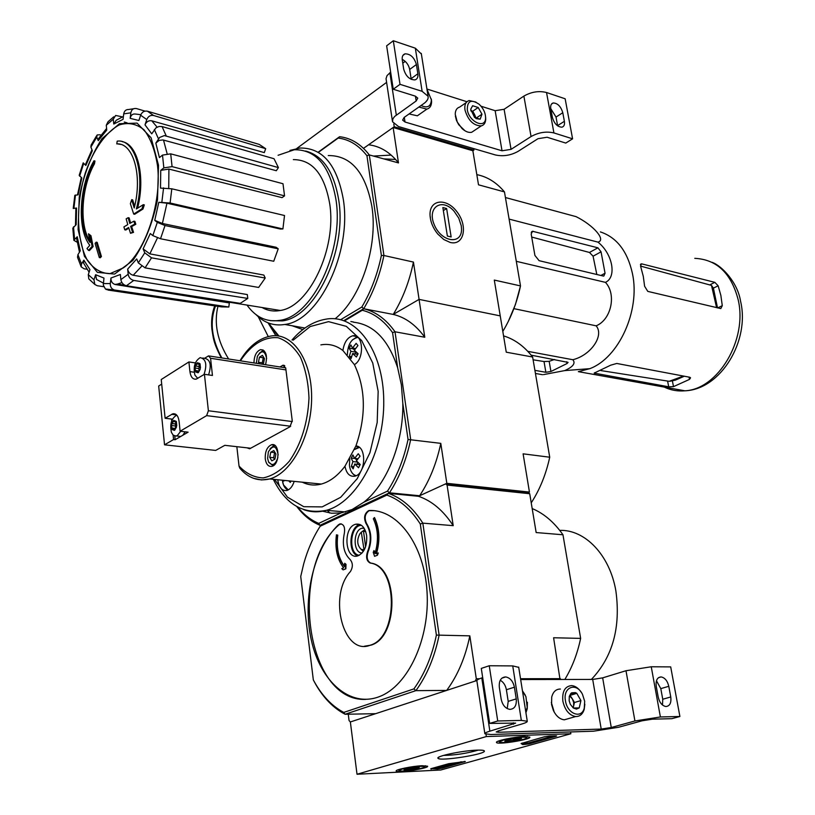<?xml version="1.0" encoding="UTF-8"?>
<svg xmlns="http://www.w3.org/2000/svg" width="815" height="815" viewBox="0 0 815 815"><rect width="100%" height="100%" fill="white"/><g stroke="black" fill="none" stroke-linecap="round" stroke-linejoin="round"><path stroke-width="1.22" d="M386.575 82.407L296.772 148.462M383.692 158.864L395.601 159.455M318.39 152.364L338.194 138.061C349.187 139.396 358.763 145.284 366.944 155.726L381.389 255.462L383.926 255.503L369.307 154.921L398.484 162.908L393.146 127.507L472.863 150.755L473.943 150.052L473.698 148.595M473.943 150.052L394.216 126.743L393.808 124.002M394.216 126.743L363.49 148.361M373.464 156.062L391.18 155.095M572.588 138.825L553.915 132.927C546.244 131.174 538.634 132.376 531.064 136.543L511.056 149.359L502.03 150.785L405.014 122.016L402.63 120.1L404.169 117.411L424.034 103.413C427.203 101.111 428.558 98.727 428.079 96.272L422.129 91.321L400.002 84.332L393.248 89.242L415.365 96.15L417.769 98.136L416.17 100.979L394.654 116.443L392.871 118.868L392.514 121.751L398.535 126.57L495.5 154.982C503.171 156.623 510.669 155.441 517.983 151.427L537.992 138.693L547.099 137.246L565.773 143.073L572.588 138.825L565.152 98.788L546.539 92.513C538.909 90.628 531.36 91.82 523.882 96.099L504.108 109.281L495.153 110.708L481.054 106.225M557.643 125.877L556.024 117.054L550.777 108.65M550.797 108.762L552.376 117.421C554.292 123.707 557.48 126.967 561.932 127.181C564.051 126.559 564.866 124.593 564.377 121.313L562.788 112.715C560.852 106.408 557.654 103.159 553.191 102.965C551.123 103.597 550.319 105.532 550.797 108.762M466.944 101.732L426.928 89.018M421.375 54.024L415.334 48.187L393.309 40.75L386.646 45.813L393.248 89.242M402.264 59.862L403.7 69.173C405.819 76.253 409.588 79.829 414.988 79.89C417.311 79.137 418.268 77.099 417.861 73.768L416.404 64.517C414.264 57.427 410.475 53.872 405.055 53.841C402.804 54.595 401.866 56.602 402.264 59.862M400.002 84.332L393.309 40.75M411.208 79.371L409.69 69.438C408.672 64.833 406.176 61.461 402.192 59.322M405.198 61.37L402.773 63.163M390.65 72.138L387.033 75.612L386.045 78.648L392.423 121.16M427.508 99.766L425.45 102.283M426.968 89.242L431.38 99.888C430.911 106.541 427.468 108.426 421.029 105.532M431.318 99.033L431.573 101.264C431.624 105.543 430.055 108.161 426.887 109.118L418.859 107.06M420.703 113.448L417.341 115.801L409.833 114.11M470.693 109.312L472.629 105.736L478.201 107.499L481.96 114.212L480.167 119.194L474.595 117.462L470.693 109.312L472.629 105.736L478.201 107.499L481.96 114.212L480.167 119.194L476.368 118.674M467.301 109.617C467.29 100.795 471.243 99.012 479.149 104.259C483.336 108.283 485.485 112.806 485.597 117.818C485.74 129.463 468.941 122.067 467.301 109.617M485.597 116.953L485.72 119.265C485.506 122.933 484.018 125.143 481.247 125.907C473.525 125.734 468.105 120.416 464.978 109.984C464.316 104.809 465.711 101.671 469.185 100.551L475.929 102.069M474.748 130.237L471.661 132.295C468.656 132.876 465.447 131.623 462.034 128.546L457.256 122.026L455.239 114.263C455.32 110.331 456.787 107.947 459.67 107.091L466.129 102.649M465.019 130.818L458.723 124.726L456.451 120.355L455.371 116.036M470.805 110.697L474.605 114.558L472.731 111.217L470.795 110.606M476.225 118.613L474.605 114.558L475.828 118.419M476.48 117.9L481.96 114.212M472.731 111.217L478.201 107.499M440.783 770.002L357.021 774.25L486.351 736.556L570.857 733.755L440.783 770.002M348.26 714.205L349.065 720.582L350.358 721.958L357.021 774.25M486.015 734.305L486.351 736.556M319.225 527.763L321.1 524.799L388.307 493.35C401.581 497.904 413.093 507.837 422.832 523.149L439.122 635.15L436.392 635.089C431.991 656.269 424.493 674.209 413.898 688.899L343.767 712.412L345.112 714.266L375.634 713.675L350.358 721.958L476.897 680.515M570.551 731.941L570.857 733.755M437.461 768.922L430.768 768.739L448.678 763.706L465.345 761.526L442.188 768.178L437.461 768.922L437.319 767.903L433.01 768.117M555.636 736.454L528.813 743.952L522.751 744.615L521.091 743.535L544.155 736.852L549.249 736.047L555.636 735.833L556.676 735.955L555.636 736.454L555.535 735.833M476.816 750.157C481.767 749.983 484.293 750.289 484.395 751.094C485.353 754.354 440.08 761.444 438.083 758.347C434.813 756.422 462.227 750.595 476.816 750.157M422.119 765.733L427.6 766.222C429.322 768.311 396.559 773.333 396.192 771.041C394.847 769.706 412.4 766.11 422.119 765.733M524.748 736.516L529.832 737.117C531.675 739.49 496.916 745.073 496.488 742.465C494.97 740.906 514.703 736.729 524.748 736.516M478.283 750.116C466.934 753.427 455.351 755.199 443.533 755.413M553.558 735.904L528.65 742.883L522.588 743.555L522.751 744.615M522.099 743.046L522.588 743.555M461.28 761.77L450.787 764.704M446.742 765.845L437.319 767.903M450.858 765.163L447.537 766.1L445.825 765.54L442.84 766.039L450.858 765.163L450.705 764.144L449.951 764.175L450.094 765.204M446.498 764.317L449.951 764.175M447.914 764.755L448.067 765.774M446.651 764.338L446.793 765.366M419.368 767.231L417.942 768.351L413.551 768.107L410.515 769.747L407.357 768.83L404.026 769.9L413.317 767.526L419.368 767.231M417.769 767.159L417.942 768.351L404.464 770.053M402.029 769.126C412.584 766.711 420.143 765.866 424.686 766.599C427.019 768.26 398.504 772.63 399.044 770.521L402.029 769.126M410.271 767.985L410.515 769.747M521.233 738.268L519.236 739.592L514.469 739.368L511.209 741.12L508 740.102L504.811 741.202L507.052 740.03L515.141 738.482L521.569 738.512M519.012 738.156L519.236 739.592L511.209 741.12L505.117 741.344M503.222 740.163C514.357 737.555 522.191 736.668 526.735 737.524C529.292 739.419 498.912 744.289 499.514 741.884L503.222 740.163M510.903 739.144L511.209 741.12M679.904 716.487L660.394 716.966L634.926 720.969L611.27 727.5L601.215 729.079L498.597 732.267L496.203 731.962L498.23 730.923L521.895 723.995C525.685 722.864 527.478 721.947 527.274 721.224L521.335 720.409L497.731 720.99L489.652 723.404L515.651 723.119L489.866 731.177C486.321 732.237 484.65 733.103 484.864 733.755L490.905 734.509L593.514 731.208L618.534 727.275L642.179 720.776L652.326 719.187L671.845 718.677L679.904 716.487L670.694 666.894L651.246 666.772L625.991 670.735L602.662 677.866L592.699 679.435L520.653 679.537M662.493 705.016L662.748 699.239L660.802 688.624L656.462 680.739M656.248 686.373L658.214 697.12C659.549 702.622 662.096 705.749 665.855 706.524C669.808 706.157 671.438 702.978 670.765 696.968L668.789 686.301C667.434 680.79 664.867 677.673 661.077 676.929C657.206 677.306 655.596 680.454 656.248 686.373M518.717 667.342L512.737 665.906L489.255 665.753L481.288 668.412L489.652 723.404M499.33 687.289L501.154 699.076C502.468 705.057 505.351 708.49 509.793 709.376C514.611 709.03 516.761 705.535 516.241 698.893L514.408 687.198C513.063 681.197 510.149 677.764 505.657 676.929C500.95 677.296 498.841 680.749 499.33 687.289M497.731 720.99L489.255 665.753M507.215 708.592L508.203 701.369L506.39 689.735C505.545 685.283 503.497 682.124 500.247 680.25M482.694 677.632L481.787 677.927C478.283 679.099 476.653 680.097 476.887 680.912L484.833 733.582M522.496 691.171L525.93 696.611L527.213 707.583L525.736 711.587M522.446 690.804L525.196 695.042M527.386 702.224L527.244 708.785L525.92 712.718M569.298 696.336L571.6 692.842L575.451 692.597L576.786 693.341L580.932 700.574L579.231 707.899L573.342 708.011L570.317 704.292L569.165 700.737L569.298 696.336L570.897 693.392L576.786 693.341L580.932 700.574L579.231 707.899L576.48 709.091L573.342 708.011M565.457 700.788C562.717 686.851 576.511 681.88 582.501 694.38L584.681 701.277L584.284 708.021C581.635 719.38 567.22 713.971 565.457 700.788M584.844 704.252L584.202 709.376C582.664 714.246 579.801 716.64 575.635 716.548C569.186 715.295 564.938 710.171 562.87 701.195C562.004 691.426 564.938 686.23 571.661 685.598C575.288 685.945 578.487 688.176 581.248 692.312M569.165 718.412L564.296 719.818C559.823 719.258 556.187 716.151 553.385 710.517L551.572 704.568L551.714 697.059C553.141 691.721 556.034 689.052 560.404 689.052M554.231 712.157L551.327 702.398M573.19 707.868L573.597 706.136L573.016 707.705M569.644 695.979L572.385 698.893L569.93 695.287M572.385 698.893L573.668 702.499L573.597 706.136L574.453 702.489L572.385 698.893M574.453 702.489L580.932 700.574M570.317 695.287L576.786 693.341M476.816 174.634C487.319 176.712 496.539 182.479 504.465 191.912L520.5 285.912L494.298 280.075L500.237 315.884L419.073 299.39L413.439 262.073L383.926 255.503C379.831 275.338 373.087 293.084 363.694 308.742L393.238 314.427L419.073 299.39L393.238 314.427C402.641 299.044 409.375 281.593 413.439 262.073M503.558 335.882C514.581 339.223 524.279 346.273 532.633 357.021L506.258 352.192L500.237 315.884L419.073 299.39L424.778 337.247C415.803 324.879 405.289 317.279 393.238 314.427L363.694 308.742C375.664 311.585 386.116 319.266 395.02 331.787L392.565 332.622C383.936 320.56 373.83 313.113 362.257 310.271L363.694 308.742L344.317 320.315L363.694 308.742L361.809 307.041L340.68 319.694M134.607 206.317L132.692 199.889L131.694 199.665L134.2 207.968C142.798 175.867 133.283 142.401 116.769 143.909L117.207 141.148C135.066 138.56 145.681 174.42 136.35 208.946L143.318 204.667L144.316 204.881L142.961 209.027L134.679 214.274L133.68 214.06L141.963 208.813L142.961 209.027M122.158 141.647C137.684 143.96 145.661 176.875 137.592 208.151M117.788 143.919L120.742 144.418M131.694 199.665L130.38 203.719L133.68 214.06M141.963 208.813L143.318 204.667M93.521 163.52L93.969 160.789L94.948 161.024L94.489 163.754L93.521 163.52C79.85 187.481 78.016 227.558 90.068 242.493L88.499 233.803L90.974 235.749L93.114 246.578L89.456 250.562L88.478 250.368L92.126 246.385L93.114 246.578M88.478 250.368L86.991 248.565L89.793 245.274C76.824 229.3 79.045 185.973 93.969 160.789M92.126 246.385L89.986 235.555L90.974 235.749M89.986 235.555L88.499 233.803M89.731 240.771C79.035 224.634 81.439 186.706 94.489 163.754M96.201 242.167L95.08 243.43L99.318 257.56L100.306 257.754L101.427 256.511L97.189 242.371L96.201 242.167L100.439 256.317L101.427 256.511M99.318 257.56L100.439 256.317M128.149 217.687L126.152 218.848L127.772 224.604L123.9 226.916L124.766 229.81L128.648 227.497L130.522 233.304L132.539 232.163L130.655 226.346L134.811 224.074L133.925 221.171L129.779 223.453L128.149 217.687L129.147 217.9L130.583 222.994M124.766 229.81L125.765 230.013L128.862 228.159M130.522 233.304L133.538 232.377L131.653 226.56L135.81 224.278L134.923 221.385L133.925 221.171M132.539 232.163L133.538 232.377M130.655 226.346L131.653 226.56M134.811 224.074L135.81 224.278M171.802 188.795L170.091 203.006L282.907 228.944L284.517 215.517L171.802 188.795L160.504 188.112L160.749 170.345L163.846 167.89L172.077 166.627L284.547 195.865L282.041 197.638L168.919 169.082L168.725 188.214M284.547 195.865L282.999 183.732L170.712 153.852L162.501 155.105L159.414 157.59L155.838 143.083L159.638 137.45L164.375 135.585L278.414 167.595L274.023 158.731L162.042 126.559L166.179 135.799M162.042 126.559L158.976 126.498L156.011 127.802L151.743 133.823L145.009 124.878L146.761 119.55C148.167 116.311 150.439 114.956 153.577 115.496L265.68 148.676L264.294 152.609L151.773 120.803L157.122 127.13M265.68 148.676L259.241 144.418L147.413 111.186C144.286 110.646 142.034 111.981 140.628 115.21L138.886 120.518L130.176 118.348L130.838 112.827C131.561 109.475 133.446 108.059 136.502 108.578L145.029 111.115M133.629 108.741L128.638 109.505C125.948 109.444 124.298 110.901 123.717 113.876L123.055 119.367L113.764 124.043L113.295 119.173L115.648 115.455L122.393 116.871M113.754 116.8L108.028 121.73L106.286 125.235L106.745 130.084L98.258 140.669L96.781 137.114L97.168 134.923L100.235 134.77M96.598 135.769L91.107 145.06L90.883 147.118L92.35 150.673L85.83 165.465L83.212 162.857M83.12 163.102L79.187 175.317L81.816 177.945L78.138 194.816L74.827 195.325L73.238 208.375M73.238 208.457L76.549 208.019L75.877 208.283L75.469 225.225M76.549 208.019L76.192 224.645L72.81 228.18L73.839 240.16M73.849 240.272L77.242 236.747L76.559 238.174L79.473 252.151M77.242 236.747L80.278 250.826L77.934 254.677L77.517 257.296L81.164 266.821L84.098 268.777L87.001 269.245M81.164 266.821L81.5 263.978L83.864 260.138L83.527 263.001L89.1 272.21M83.864 260.138L89.945 269.622L88.295 274.645L88.794 278.873L94.846 284.486L97.301 285.739L103.729 286.707M94.846 284.486L93.959 279.759L95.63 274.716L96.537 279.484L103.362 283.07M95.63 274.716L103.963 278.068L103.311 285.118L105.43 289.009L114.681 290.038L106.225 289.539M114.232 289.946C111.482 288.938 110.168 286.809 110.3 283.559L110.962 278.017C110.84 281.307 112.164 283.447 114.956 284.445L117.492 284.078L115.302 284.517L229.321 302.915L228.832 307.021L114.681 290.038M110.962 278.017L120.376 274.482L120.865 279.627C121.486 282.897 123.34 284.934 126.427 285.749L240.231 303.363L247.78 298.422L133.752 280.431L126.427 285.749M133.752 280.431C130.665 279.606 128.801 277.548 128.169 274.268L127.67 269.093C128.291 272.342 130.135 274.4 133.212 275.256L247.322 294.572L247.78 298.422M127.67 269.093L136.706 258.936L138.326 262.888L145.07 267.87L258.64 287.44L265.221 278.037L151.529 257.835L145.07 267.87M151.529 257.835L144.764 252.833L143.124 248.881L149.838 253.873L263.846 275.073L265.221 278.037M143.124 248.881L150.296 233.548L152.833 235.606L160.524 238.754L273.738 261.258L278.221 248.82L165.007 225.531L160.524 238.754M165.007 225.531L157.305 222.373L154.748 220.345L162.389 223.483L276.112 247.271L278.221 248.82M282.907 228.944L280.411 229.046L166.963 203.21L158.803 202.283L170.091 203.006M160.749 170.345L168.919 169.082M107.926 290.048L221.527 306.888L228.832 307.021M73.859 240.303L76.773 242.024M85.83 165.465L85.443 164.62L91.963 149.756M98.258 140.669L98.656 138.448L106.592 128.485M113.764 124.043L116.158 120.304L123.411 116.443M127.089 122.841L124.226 122.046M130.176 118.348C130.889 115.017 132.763 113.591 135.799 114.08L140.822 114.691M145.009 124.878C146.394 121.669 148.656 120.304 151.773 120.803M155.838 143.083L159.19 140.394L162.929 139.936L276.316 170.722L278.414 167.595M318.145 152.222L339.6 136.716C350.98 138 360.882 144.072 369.307 154.921L366.944 155.726M393.146 127.507L368.553 144.795C380.014 146.13 389.988 152.161 398.484 162.908M502.814 331.41C511.025 317.819 516.924 302.65 520.5 285.912L515.426 304.525L508.285 321.467M450.196 242.452L443.757 239.498L437.757 234.007C433.101 228.271 430.534 222.118 430.055 215.567C428.965 199.278 446.579 197.332 457.184 212.083C468.197 226.417 463.898 245.987 450.196 242.452M504.465 191.912L478.507 184.811L472.863 150.755M338.194 138.061L339.6 136.716M328.272 155.563C350.959 155.4 365.507 172.393 371.905 206.562C378.252 246.395 360.872 298.402 335.118 318.777M302.844 329.596L292.147 325.755M277.395 310.892L276.805 309.914M278.944 336.024L270.081 325.053L269.887 323.504M381.389 255.462C377.376 274.645 370.856 291.831 361.809 307.041M277.864 335.872L270.081 325.053M289.967 150.418L300.103 148.024C322.648 147.729 337.053 164.885 343.329 199.502C351.958 252.375 318.787 320.835 284.832 324.462C273.891 326.214 264.305 322.944 256.073 314.672M278.078 155.278L294.276 149.756C316.047 149.42 329.932 166.016 335.953 199.532C344.215 250.674 312.227 316.903 279.484 320.397C266.485 322.332 255.655 317.229 247.016 305.085M293.349 159.608C312.4 159.679 324.513 174.41 329.708 203.791C336.88 248.636 309.13 306.766 280.258 310.474C273.748 311.697 267.697 310.719 262.104 307.53M305.584 151.02C323.005 155.584 334.058 171.985 338.755 200.225C347.037 251.295 315.048 317.412 282.285 320.896L270.427 320.652M543.564 374.605L564.795 370.581C573.149 366.801 575.828 363.184 572.813 359.721C590.732 355.401 604.516 335.607 596.142 325.827C611.25 319.765 616.721 294.347 605.453 282.367C617.087 277.161 612.564 253.618 597.925 242.116C606.513 240.201 593.503 225.246 576.083 216.647L505.422 197.525M597.925 242.116L509.1 219.103M605.453 282.367L516.303 261.32M596.142 325.827L513.919 308.651M572.813 359.721L527.814 351.346M534.905 370.356L545.877 372.292L550.93 371.497L567.026 363.531L568.086 362.39L531.176 355.177M542.566 374.706L535.435 373.464M603.171 276.02L603.844 276.051L605.056 273.229L601.052 251.825L597.904 247.811L532.48 231.256L531.186 234.099L534.915 255.441L539.092 260.668L603.171 276.02M531.706 237.053L589.479 252.467L593.076 256.195L601.052 251.825M596.825 274.492L593.076 256.195M683.459 376.051L669.176 381.308L675.431 380.126L684.325 376.214M669.176 381.308L600.879 370.581M717.516 307.897L713.4 288.133L711.495 285.403L716.599 307.683M640.539 266.087L711.495 285.403M668.707 386.799L673.506 386.636L689.49 379.393L690.56 377.824L689.745 377.243L616.782 363.459L610.73 365.171L594.145 373.117L668.707 386.799L667.617 381.196M641.874 263.907L641.262 263.866L640.621 266.322L643.29 276.366L644.604 286.259L647.793 291.393L720.806 308.579L722.284 305.676L720.857 295.387L718.137 285.78L714.847 282.347L641.874 263.907L640.427 264.681M600.38 231.908C616.833 237.399 627.53 251.336 632.481 273.718C640.427 310.739 618.728 357.958 589.816 368.665L578.344 371.65L684.926 390.803C677.601 391.445 670.714 390.212 664.266 387.094M550.93 371.497L549.167 361.33L544.023 361.534L533.102 359.802M549.167 361.33L554.516 359.476M228.628 358.997C217.371 340.914 213.815 323.361 217.941 306.359M461.259 225.775L461.535 229.076C461.952 245.223 441.312 242.218 434.252 224.716C426.734 207.326 441.913 197.342 454.047 211.177L458.743 218.094L461.259 225.775M451.143 236.961L447.374 236.055L442.861 207.55L446.62 208.518L451.143 236.961M443.34 210.576L446.62 208.518M353.506 322.21C373.667 324.452 388.388 339.661 397.669 367.85L401.388 384.894L402.804 403.293C403.619 442.708 386.921 484.324 363.836 502.213L352.121 509.518L341.027 512.92L331.552 513.246L322.434 511.168M350.858 321.538L353.537 322.007M240.384 360.821C251.56 344.287 264.121 336.585 278.047 337.726C286.727 340.629 294.174 347.088 300.389 357.123C305.503 368.91 308.365 382.571 308.987 398.097C307.795 422.863 301.265 443.869 289.406 461.117C281.134 470.377 272.404 475.98 263.194 477.916C254.168 477.559 246.11 473.596 239.029 466.058L239.793 468.177C248.147 478.048 258.09 481.645 269.633 478.955L261.523 479.954L253.72 478.385M239.029 466.058L236.839 446.681M253.974 362.93C254.127 355.819 256.338 351.387 260.576 349.635C266.036 350.389 267.687 355.422 265.537 364.723M265.262 458.947C264.977 451.591 267.035 446.865 271.446 444.766C279.749 442.005 280.258 464.591 271.915 466.353C268.4 466.863 266.179 464.397 265.262 458.947M279.902 366.954L283.039 365.222L285.749 368.258L292.239 420.703L289.957 426.795L249.665 448.79L247.088 447.843M320.865 344.888C328.73 343.451 336.075 345.326 342.901 350.501L354.382 364.621C365.772 388.694 366.281 415.813 355.911 445.968L344.959 466.241C337.777 475.746 329.902 481.685 321.324 484.059C314.651 485.791 308.304 485.159 302.284 482.174M270.763 452.193L273.84 450.542L275.898 454.047L274.879 459.212L271.792 460.842L269.745 457.327L270.763 452.193L274.624 452.62L273.606 457.745L274.563 459.375M277.854 457.582C275.287 465.008 272.179 466.425 268.543 461.82L267.615 458.458L268.329 451.928C273.106 444.45 276.387 445.459 278.149 454.953M259.374 363.765L258.447 362.247L259.445 357.184L262.44 355.36L264.447 358.631L263.439 363.724L262.552 364.264M256.348 363.296L257.367 356.328C261.768 349.696 264.855 350.44 266.637 358.549M265.833 363.847L265.496 364.713M343.451 511.779L318.736 523.393C310.831 520.082 303.791 514.622 297.607 506.991M402.804 403.293L408.05 439.468C403.863 459.11 397.027 476.317 387.522 491.088L363.836 502.213M392.565 332.622L397.669 367.85M362.257 310.271L345.183 320.468M424.778 337.247L395.02 331.787L410.679 439.53C406.4 459.854 399.33 477.61 389.468 492.81L320.753 525.349M436.392 635.089L420.296 524.025L422.832 523.149L453.211 525.665L447.078 485.057L445.632 483.865L528.252 492.576L529.444 492.066L446.824 483.326L419.623 495.754C429.495 480.819 436.545 463.348 440.793 443.36L446.824 483.326M387.522 491.088L389.468 492.81L419.623 495.754M318.736 523.393L320.04 525.298C311.208 521.651 303.455 515.396 296.772 506.523M408.05 439.468L440.793 443.36M532.633 357.021L549.728 457.215L523.108 453.833L529.444 492.066M549.728 457.215C545.999 474.34 539.836 489.55 531.237 502.835M327.508 510.424L329.718 513.022M342.901 350.501C344.195 342.341 347.445 337.451 352.64 335.821C363.276 332.989 364.896 359.007 354.382 364.621M355.911 445.968C366.852 446.1 365.925 474.035 354.892 476.174C349.778 476.938 346.467 473.627 344.959 466.241M294.184 481.38C292.565 486.392 290.12 489.428 286.86 490.477C282.122 491.109 279.127 487.788 277.884 480.493L277.803 479.76M283.834 481.145L283.977 480.371M290.975 481.064L290.334 482.409L288.653 480.83M360.24 464.54L358.508 467.728L354.719 464L353.16 468.88L351.336 466.475L352.895 461.596L351.184 458.122L352.905 454.953L354.617 458.417L358.233 453.751L360.077 456.145L356.45 460.811L360.24 464.54M356.124 343.349L357.948 345.55L354.362 350.267L358.101 353.751L356.389 357.011L352.651 353.516L351.112 358.549L349.309 356.338L350.847 351.306L349.166 348.178L350.858 344.939L352.549 348.056L356.124 343.349M354.719 464L360.108 464.754M357.856 458.784L354.617 458.417M355.452 458.509L351.184 458.122M357.663 462.136L352.895 461.596M355.401 458.611L356.746 460.363M353.679 466.73L351.336 466.475M357.989 462.462L357.021 464.255M357.734 354.372L352.651 353.516M355.493 348.555L352.549 348.056M353.679 348.25L353.343 348.891L349.166 348.178M355.096 351.031L356.043 352.182L350.847 351.306M353.343 348.891L354.403 350.185M351.52 356.705L349.309 356.338M356.043 352.182L355.126 353.934M270.091 448.688L273.545 445.907L275.399 445.907M273.168 465.803L268.644 462.044M259.252 353.282L262.603 350.847L264.284 350.919M259.445 357.184L263.265 357.785L262.267 362.848L262.97 364.01M258.447 362.247L262.267 362.848M269.745 457.327L273.606 457.745M173.931 429.892L173.004 429.057L172.23 429.566L171.364 425.145L173.717 420.418L175.887 421.182L176.407 422.139L176.488 427.04L174.522 430.361L173.931 429.892L174.868 430.004M176.488 427.04L174.93 429.811M174.135 430.279L172.23 429.566M171.721 428.609L171.364 425.145M171.639 423.729L173.188 420.958M176.407 422.139L176.763 425.613M180.696 431.288L177.354 435.536L175.959 436.045L173.188 435.149L171.435 432.408C169.703 424.279 171.354 418.594 176.386 415.344L176.855 415.253M197.546 372.292L196.629 371.487L195.794 372.048L194.887 367.636L197.322 362.757L199.553 363.429L200.093 364.366L200.184 369.297L198.137 372.75L197.546 372.292L198.493 372.424M200.184 369.297L198.585 372.16M197.77 372.669L195.794 372.048M195.264 371.11L194.887 367.636M195.172 366.19L196.761 363.327M200.093 364.366L200.47 367.85M197.77 378.415L194.907 375.124C193.104 366.791 194.867 360.964 200.205 357.632C206.032 358.967 207.285 364.611 203.974 374.574M161.696 384.12L158.68 386.025L164.538 444.817L173.564 439.54L173.116 435.078M250.663 448.24L224.818 445.326L215.659 450.43L164.538 444.817M185.117 431.807L182.835 435.241L188.112 432.164L180.105 431.227L206.633 415.63L208.385 410.76L292.3 421.559M174.777 436.005L175.154 439.723L180.747 436.453M175.154 439.723L173.564 439.54M171.68 420.927L171.486 419.042L165.119 418.268L161.238 379.515L188.907 361.931L189.926 371.609C190.741 377.08 192.839 379.586 196.221 379.128L204.433 374.289L208.385 410.76M172.454 419.165L171.486 419.042M204.433 374.289L212.45 375.46L210.565 358.274L208.538 355.87L204.545 358.305M180.105 431.227L179.106 421.457C178.271 415.864 176.172 413.307 172.831 413.796L165.119 418.268M195.376 362.909L188.907 361.931M199.502 364.346L198.88 366.505M208.579 374.9C211.676 365.049 210.351 359.517 204.626 358.315L202.762 358.03M175.938 421.885L175.388 423.963M171.955 423.535L175.47 423.963L175.52 427.661M178.342 436.178L180.686 436.494L182.835 435.241M197.576 362.818L200.113 364.203M199.553 363.429L198.707 363.999M173.982 420.489L176.427 421.864M175.887 421.182L175.113 421.701M199.094 370.122L198.626 368.533L199.777 365.894M175.47 423.963L176.111 423.525M343.767 712.412C332.479 706.401 322.934 696.662 315.13 683.184L315.741 684.417C323.738 698.221 333.529 708.164 345.112 714.266L415.895 690.641L446.671 690.417L475.328 681.024L476.296 678.752L479.546 678.752M337.767 535.129L336.432 534.834L337.767 535.129C336.208 547.965 338.47 558.367 344.541 566.343M345.56 568.819L345.733 564.296L344.663 563.277L346.008 564.306L345.845 568.829L343.105 569.868L345.845 568.829M341.2 523.831L338.877 524.911C288.164 568.901 306.277 702.163 365.67 699.392M373.891 510.659L369.195 510.659C364.977 513.552 364.081 517.78 366.505 523.362C371.671 531.686 372.18 541.211 368.044 551.938C366.312 557.501 367.239 561.219 370.815 563.094C398.759 566.333 399.116 637.401 370.927 645.164L364.488 646.203M376.459 553.65C380.238 540.488 379.596 528.477 374.533 517.596L373.331 518.768C378.201 529.292 378.751 540.865 374.971 553.477L373.983 550.533L375.104 553.069M377.141 555.209L378.313 552.988L377.416 555.229L374.574 556.309L377.416 555.229M315.13 683.184L313.327 679.934L300.725 576.5L303.679 563.919C307.622 549.779 313.133 537.207 320.203 526.225L386.86 495.092L388.307 493.35L418.462 496.284L445.632 483.865M363.684 549.891L361.076 549.3C357.041 545.133 356.664 539.907 359.955 533.611L361.31 532.195L364.091 550.196M364.621 529.842L361.31 532.195M365.11 530.066L363.51 531.207L365.69 531.543M363.256 551.531L362.42 550.563M363.51 531.207L365.599 546.743M366.638 535.587C367.239 545.948 364.336 552.702 357.907 555.85C344.908 560.486 342.626 527.213 355.666 524.239C361.33 523.352 364.988 527.142 366.638 535.587M386.86 495.092C399.686 499.605 410.841 509.243 420.296 524.025M370.255 563.053C366.679 561.189 365.752 557.47 367.484 551.898C371.62 541.17 371.11 531.645 365.945 523.312C363.521 517.739 364.427 513.501 368.645 510.618L369.389 510.506C397.761 509.334 424.279 544.736 427.029 591.721C430.076 638.644 408.071 685.894 379.433 696.601C350.144 708.011 320.468 681.615 311.35 640.233C301.998 598.943 313.571 548.729 338.317 524.87L339.937 523.892C343.706 524.004 345.193 527.081 344.378 533.122C341.974 544.664 343.879 553.446 350.083 559.477C352.966 563.002 353.078 567.026 350.43 571.529C327.783 595.948 343.441 656.452 370.367 645.154C398.545 637.391 398.199 566.303 370.255 563.053L370.815 563.094M560.027 679.486L553.599 637.758L580.637 638.379L562.961 534.772L536.158 532.552L529.719 493.727L528.252 492.576M520.52 678.712L560.384 678.671M447.078 485.057L529.719 493.727M413.898 688.899L415.895 690.641C426.887 675.553 434.619 657.053 439.122 635.15L469.827 635.853L476.296 678.752M562.961 534.772C554.159 522.211 543.9 513.47 532.185 508.56M564.836 679.476C572.15 667.424 577.417 653.722 580.637 638.379M315.741 684.417L313.327 679.934M446.671 690.417C457.653 675.574 465.375 657.389 469.827 635.853M453.211 525.665C443.391 510.587 431.807 500.797 418.462 496.284M321.1 524.799L320.203 526.225M559.722 530.371C585.048 529.465 609.793 555.015 615.875 590.916C620.857 627.387 612.697 656.9 591.384 679.435M357.683 555.911C347.567 552.56 349.35 526.775 359.822 524.575L360.036 524.514M359.293 555.27C347.801 554.241 350.032 524.748 361.544 525.38M362.145 552.957C352.926 553.426 352.773 530.219 361.962 528.232L364.02 528.059M364.295 530.056L364.366 530.585M378.038 552.967L376.133 553.793C379.963 540.59 379.342 528.517 374.248 517.576M373.983 550.533L373.25 552.356L374.574 556.309M336.432 534.834C334.782 548.414 337.176 559.416 343.624 567.841L341.801 568.625L343.105 569.868M344.663 563.277L344.531 566.649C338.266 558.683 335.912 548.169 337.491 535.109M553.915 132.927L546.539 92.513M531.064 136.543L523.882 96.099M511.056 149.359L504.108 109.281M502.03 150.785L495.153 110.708M405.014 122.016L404.291 117.329M422.129 91.321L415.334 48.187M416.17 100.979L415.416 96.16M396.314 115.068L389.876 72.708M417.861 73.768L411.127 78.658M416.404 64.517L409.69 69.438M564.377 121.313L557.592 125.632M562.788 112.715L556.024 117.054M528.65 742.883L528.813 743.952M431.043 768.667L431.115 769.238M464.397 761.414L464.479 761.943M442.046 767.159L442.188 768.178M660.394 716.966L651.246 666.772M634.926 720.969L625.991 670.735M611.27 727.5L602.662 677.866M601.215 729.079L592.699 679.435M498.597 732.267L498.383 730.882M521.335 720.409L512.737 665.906M513.521 724.219L513.297 722.793M489.866 731.177L481.787 677.927M516.241 698.893L508.203 701.369M514.408 687.198L506.39 689.735M670.765 696.968L662.748 699.239M668.789 686.301L660.802 688.624M123.401 267.85L109.903 273.677C101.172 273.382 93.674 268.95 87.429 260.392C76.386 240.333 75.622 204.718 85.28 173.025C93.348 149.919 105.675 132.254 119.204 124.95C128.24 122.128 136.513 123.758 144.011 129.829C150.612 138.448 155.115 150.429 157.519 165.771C161.961 203.149 145.009 252.925 123.401 267.85M158.518 165.211L157.499 199.777C152.466 224.043 144.214 244.306 132.763 260.566L114.548 274.085L97.362 272.353L84.454 256.358L78.097 229.586L79.259 197.149C83.792 174.522 91.341 155.054 101.926 138.733L119.479 123.676L137.073 123.116L151.111 137.796L158.518 165.211M163.581 187.858L161.869 202.069M162.501 155.105L163.846 167.89M154.351 129.565L158.456 138.815M140.628 115.21L146.761 119.55M123.717 113.876L130.838 112.827M106.286 125.235L113.295 119.173M90.883 147.118L96.781 137.114M79.605 176.152L83.599 163.693M73.9 208.202L75.489 195.03M74.542 238.897L73.503 226.815M81.5 263.978L77.934 254.677M93.959 279.759L88.295 274.645M110.3 283.559L103.301 283.569M128.169 274.268L120.865 279.627M144.764 252.833L138.326 262.888M157.305 222.373L152.833 235.606M158.803 202.283L154.748 220.345M141.504 266.393L133.212 275.256M157.448 237.899L149.838 253.873M166.963 203.21L162.389 223.483M163.509 140.058L167.095 153.577M121.924 282.591L117.492 284.078L124.95 285.291M147.413 111.186L153.577 115.496M170.712 153.852L172.077 166.627M589.479 252.467L597.904 247.811M531.227 232.509L533.305 231.307M600.879 275.47L605.056 273.229M673.506 386.636L672.395 380.951M694.777 258.335C716.762 259.455 731.218 273.219 738.145 299.625C747.824 339.692 717.974 389.397 684.926 390.803C720.806 389.57 750.095 340.619 740.58 301.295C737.677 282.204 721.316 265.415 711.994 262.308M689.49 379.393L689.042 377.111M595.072 373.514L594.899 372.587M717.638 307.927L722.284 305.676M713.4 288.133L718.137 285.78M710.181 284.669L714.847 282.347M567.026 363.531L566.71 361.728M545.877 372.292L544.023 361.534M221.833 357.938C211.655 339.213 209.547 321.894 215.506 306.002M217.992 301.081L218.389 300.44M221.68 357.917C211.533 339.295 209.251 321.956 214.814 305.9M268.267 336.575L258.284 316.77M275.898 335.719L268.054 322.832M292.004 339.987C302.12 328.282 313.347 321.355 325.684 319.215C355.737 313.368 383.417 349.839 383.753 400.776C384.456 451.632 357.102 502.315 326.407 510.322C318.604 512.472 311.075 512.268 303.842 509.701M239.967 360.75C248.371 346.935 258.324 338.755 269.857 336.228C291.79 331.359 311.646 358.845 311.625 396.987C311.89 435.047 291.933 473.118 269.633 478.955L321.324 484.059M293.166 340.191L310.209 326.53L328.547 321.64L346.344 326.357L361.677 340.558L372.74 363.001L378.16 391.373L377.192 422.486L369.929 452.743L357.245 478.629L340.68 497.303L322.18 506.889L303.791 506.706L287.41 497.119L274.563 479.444M282.561 481.665C283.416 486.056 285.25 488.837 288.052 490.019L286.381 488.98M288.265 489.907L283.477 484.925L282.357 480.208M356.552 448.097L359.14 447.231M356.196 475.685C352.64 474.676 350.409 471.437 349.523 465.966C350.358 471.233 352.488 474.503 355.911 475.817L353.567 474.401M349.441 465.243L349.747 458.927M358.325 447.384L354.444 449.564L359.395 447.435M355.279 337.899L357.704 337.216M347.373 354.637C347.832 344.327 351.357 338.582 357.938 337.42M282.408 365.477L284.792 365.853M206.633 415.63L290.67 426.245M210.565 358.274L285.953 369.908M194.174 372.231L189.926 371.609M176.549 414.916L171.67 414.305M195.376 370.53L198.758 371.019M195.111 368.013L198.626 368.533M195.498 365.986L199.013 366.516M196.649 363.918L200.083 364.437M199.227 363.643L200.042 363.765M171.833 428.038L175.164 428.435M171.578 425.522L175.082 425.95M173.086 421.538L176.427 421.946M175.571 421.375L176.335 421.467M367.484 551.898L368.044 551.938M365.945 523.312L366.505 523.362M369.389 510.506L369.939 510.547M338.317 524.87L338.877 524.911M428.079 96.272L421.274 53.393M405.055 53.841L402.905 55.44M553.191 102.965L551.48 104.086M431.38 99.888L431.573 101.264M426.887 109.118L417.341 115.801M485.597 117.818L485.72 119.265M481.247 125.907L471.661 132.295M439.01 757.074L438.083 758.347M483.55 750.462L484.395 751.094M442.749 765.377L442.84 766.029M424.686 766.599L425.338 765.703M399.044 770.521L398.077 769.788M526.735 737.524L527.448 736.516M499.514 741.884L498.423 741.08M527.274 721.224L518.686 667.118M505.657 676.929L501.918 678.141M661.077 676.929L658.449 677.703M527.213 707.583L527.244 708.785M584.284 708.021L584.202 709.376M575.635 716.548L564.296 719.818M81.286 177.517L77.496 194.867M284.832 324.462L304.953 328.027M279.484 320.397L282.285 320.896M280.258 310.474L156.246 290.364M430.391 217.636L430.055 215.567M531.614 231.766L532.48 231.256M669.757 381.308L675.431 380.126M640.661 264.182L641.252 263.866M589.816 368.665L564.795 370.591M214.722 305.88C212.083 312.756 211.116 320.407 211.839 328.832C213.387 338.459 213.265 342.453 221.293 357.856M273.32 479.322C285.698 504.444 303.394 514.774 326.407 510.322L345.458 511.952M355.758 446.365L358.223 446.661M352.64 335.821L356.766 336.544M357.031 337.308L352.457 339.835M271.446 444.766L274.298 445.092M268.543 461.82L268.919 462.665M260.576 349.635L263.225 350.063M283.039 365.222L284.262 365.415M209.455 356.023L285.688 367.85M175.551 414.132L172.831 413.796M176.386 435.954L180.808 436.463M197.077 371.548L198.677 371.783M195.58 365.976L199.094 366.495M195.457 365.996L198.972 366.516M173.432 429.108L175.031 429.291M172.077 423.515L175.582 423.943M171.894 423.545L175.408 423.973M361.076 549.3L363.327 551.429M370.367 645.154L370.927 645.164M368.645 510.618L369.195 510.659M339.937 523.892L340.487 523.933M355.666 524.239L359.822 524.575M361.962 528.232L364.234 528.405"/></g></svg>
